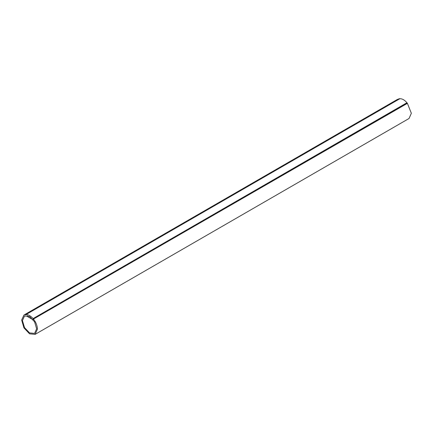 <?xml version="1.0" encoding="UTF-8"?>
<svg xmlns="http://www.w3.org/2000/svg" width="433" height="433" viewBox="0 0 433 433"><rect width="100%" height="100%" fill="white"/><g stroke="black" fill="none" stroke-linecap="round" stroke-linejoin="round"><path stroke-width="0.65" d="M33.309 319.917L27.403 316.501L27.403 315.641M33.152 318.753L407.058 102.875L407.307 103.4L33.152 319.132L33.081 318.591C30.721 315.949 28.367 314.591 26.007 314.504L25.937 314.97L25.596 314.526L23.961 315.029L21.65 320.052L23.934 327.873L29.547 333.816L35.127 334.368L37.438 329.167C37.308 325.692 35.993 322.331 33.493 319.083L33.152 319.132M399.215 99.087L25.975 314.515M399.848 98.724C402.246 98.637 404.649 100.023 407.058 102.875M406.771 103.574L33.395 319.094L407.329 103.173L411.35 113.289L409.039 118.496L35.127 334.368M23.961 315.029L397.24 99.52L399.507 98.648L399.605 98.951M399.286 98.995L25.937 314.596M26.321 314.461L25.693 314.829M36.648 328.804L34.57 333.399L29.547 332.907L24.519 327.602L22.44 320.599L24.519 315.998L29.547 316.496L34.57 321.8L36.648 328.804M406.43 103.243L406.43 103.622M25.693 314.645L399.605 98.767M33.779 318.385L33.779 318.769M406.36 103.076L33.081 318.591M398.874 99.016L25.596 314.526M33.417 319.051L407.329 103.173"/></g></svg>

